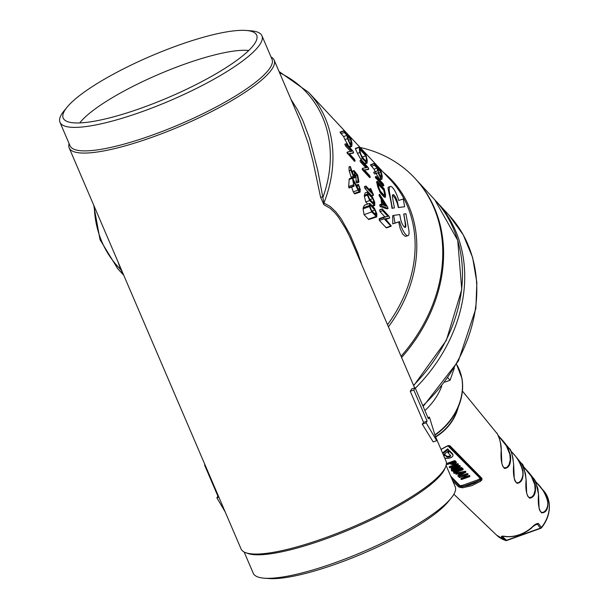 <?xml version="1.0" encoding="UTF-8"?>
<svg xmlns="http://www.w3.org/2000/svg" width="609" height="609" viewBox="0 0 609 609"><rect width="100%" height="100%" fill="white"/><g stroke="black" fill="none" stroke-linecap="round" stroke-linejoin="round"><path stroke-width="0.91" d="M465.124 475.698L465.976 476.565L469.668 475.492L469.577 476.664L461.736 479.473L461.104 479.443L461.348 479.1L465.268 477.7L463.776 476.177L459.232 477.555L467.331 474.396L467.948 474.426L467.697 474.769L464.644 475.865L466.136 477.387L465.976 476.565M466.136 477.387L469.204 476.284L469.828 476.322L469.577 476.664M461.074 479.268L461.188 478.278L464.629 477.045M460.944 478.613L461.104 479.443M459.232 477.555L459.323 476.383L467.172 473.566L467.796 473.604L467.697 474.769M459.879 475.203L458.531 473.825L456.385 474.221L456.149 473.81L465.832 472.135L458.904 476.398L458.272 476.147L459.879 475.203M455.89 473.969L455.989 472.98L465.124 471.267L465.672 471.313L465.634 472.447M455.768 473.33L455.928 474.16M458.12 476.284L458.113 475.317L459.308 474.617M457.983 475.599L458.143 476.421M460.655 474.746L459.551 473.627L463.951 472.812L460.655 474.746L460.107 473.528M461.66 473.239L460.495 473.924M451.634 470.848L451.756 469.859L452.616 469.547L453.446 469.79L461.264 467.468L462.947 468.664L462.855 469.836L455.441 472.493L454.512 473.338L453.895 473.3L454.573 472.805L452.715 470.909L451.665 471.023L452.776 470.369L453.598 470.612L453.446 469.79M453.598 470.612L461.424 468.291L463.106 469.486L462.855 469.836M455.585 472.439L455.38 473.026M453.895 473.3L454.002 472.211M451.505 470.201L451.665 471.023M455.075 472.112L453.971 470.993L461.295 468.831L462.064 469.608L455.075 472.112L454.474 470.841M461.416 468.953L454.915 471.29M459.886 466.799L452.038 469.615L451.414 469.577L451.665 469.234L457.839 467.019L449.48 467.689L457.656 464.522L458.272 464.553L458.021 464.903L451.855 467.111L459.742 466.365L459.582 465.542L460.054 465.619L459.726 465.969L460.054 465.619L460.206 466.448L459.886 466.799L460.206 466.448L459.742 466.365M451.383 469.402L451.513 468.405L454.497 467.339M451.261 468.755L451.414 469.577M449.457 467.545L449.648 466.509L457.496 463.7L458.113 463.731L458.021 464.903M449.32 466.867L449.648 466.509L449.48 467.689M455.037 465.969L459.582 465.542M456.072 461.645L456.453 462.87L456.232 462.467L454.733 464.545L451.003 464.34L450.257 463.586L446.58 464.644L454.679 461.493L456.232 462.467L456.072 461.645L454.52 460.663L446.671 463.479L446.58 464.644M455.365 462.779L454.36 464.165L451.87 464.035L451.124 463.274L454.619 462.018L455.517 463.046M455.205 461.957L454.207 463.342L451.604 463.099M503.392 536.392L502.562 536.689L506.498 540.29A1.926 1.538 132.4 0 1 505.394 540.358A32.361 26.385 -42.7 0 1 496.7 535.22L505.615 540.495A1.926 1.012 -72.1 0 1 505.394 540.358L501.435 536.757C501.199 536.034 502.79 535.958 506.208 536.529A32.817 26.758 -42.7 0 0 531.885 527.325C534.466 524.608 536.651 523.329 538.44 523.489L541.607 527.714A1.926 1.926 0 0 1 540.754 528.315A1.926 0.51 -109.7 0 1 540.396 528.132L537.389 524.204L535.166 525.004M535.912 481.886L544.408 492.049L546.6 496.289L547.856 500.621C548.458 508.629 546.395 512.717 541.667 512.885C538.813 509.939 537.762 503.902 538.523 494.767L537.861 488.41L534.39 479.344L528.97 472.698L533.24 479.138L535.38 485.403C536.118 493.237 534.184 497.492 529.579 498.177C526.45 495.498 525.285 489.362 526.085 479.778L525.407 473.307L521.822 463.929L516.265 457.1L520.528 463.449L522.994 470.742C523.595 478.522 521.624 482.724 517.102 483.348C514.034 480.539 512.877 474.365 513.646 464.819L512.945 458.196C511.918 453.37 510.685 450.142 509.253 448.506L503.544 441.502L508.249 448.627L510.464 455.189C511.263 463.472 509.276 467.902 504.518 468.481C501.603 465.443 500.499 459.239 501.207 449.868L500.484 443.086C499.41 438.077 498.147 434.75 496.693 433.09L462.414 391.031M498.033 435.252L503.544 441.502L498.025 435.229M510.662 450.797L516.265 457.1L510.654 450.774M523.283 466.342L528.97 472.698M535.897 481.864L544.187 491.372A32.361 26.385 -42.7 0 1 548.899 501.793A32.361 26.385 -42.7 0 1 541.431 527.432A1.926 1.591 142.6 0 1 540.396 528.132L506.498 540.29A1.926 0.51 70.3 0 0 506.855 540.472A1.926 1.926 0 0 1 505.615 540.495M440.985 449.366L446.367 446.427L448.78 445.529L449.998 445.857L481.932 478.354L481.902 479.93L480.592 481.232L471.747 485.7L462.437 487.817L458.524 486.835L452.761 480.988M538.554 495.718L539.064 507.936C540.632 517.726 549.836 509.695 547.369 500.415C545.283 493.191 541.508 487.116 536.049 482.191M513.684 465.9L514.255 478.301C515.937 488.311 524.859 479.725 522.507 470.521C520.459 462.886 516.561 456.423 510.822 451.117M501.253 450.98L501.846 463.479L502.92 466.616L504.145 467.803L506.764 467.529L509.002 464.796L510.243 459.947L509.855 454.352L506.315 445.758L498.2 435.587M526.123 480.813L526.663 493.123L527.676 496.122L529.206 497.507L531.809 497.073L533.743 494.828L535.105 490.207L534.809 484.756L531.314 476.337L523.436 466.654M450.675 476.109L460.054 485.708L462.855 485.213L463.388 486.416L468.892 485.259L474.297 483.226L478.446 481.019L477.913 479.816L480.28 478.453L447.744 445.689M501.435 536.757A1.926 1.538 132.4 0 0 502.562 536.689L502.653 536.354M531.885 527.325L536.445 524.227L537.389 524.204A1.926 1.591 142.5 0 0 538.44 523.489M506.855 536.575A1.926 0.891 -85.4 0 1 506.521 536.689L506.521 536.689A1.926 0.891 -85.4 0 1 506.208 536.529M448.78 445.529A0.959 0.548 85.4 0 1 448.437 445.796A0.959 0.548 85.4 0 1 448.133 445.674M441.045 449.488L446.511 446.519L448.879 445.849L480.965 478.484L480.904 479.496L479.922 480.311L462.132 486.72L462.437 487.817M461.599 485.685L462.132 486.72L459.437 486.241L451.581 478.232M460.625 485.875L460.092 487.611M481.902 479.93A0.959 0.548 -149 0 1 480.904 479.496A0.959 0.609 52 0 0 480.181 478.925M480.592 481.232L479.489 479.275M442.4 452.662A4.575 2.215 -10.9 0 1 442.674 452.89L447.676 448.841L448.597 449.777L448.757 450.607L443.382 454.953M442.812 453.621L442.674 452.89M442.85 453.705L447.836 449.663L447.676 448.841M447.836 449.663L448.757 450.607M444.585 457.755A4.575 2.215 169.1 0 0 450.257 457.861A4.575 2.215 169.1 0 0 452.982 455.189A4.575 2.215 169.1 0 0 452.639 454.565L449.67 451.543L449.518 450.713L447.889 452.03L448.049 452.852L450.485 455.342A2.208 1.066 -10.9 0 1 450.652 455.639A2.208 1.066 -10.9 0 1 449.343 456.925A2.208 1.066 -10.9 0 1 446.488 456.773L444.882 454.466L443.611 455.486M452.982 455.189L452.822 454.367A4.575 2.215 169.1 0 0 452.479 453.743L449.518 450.713M449.67 451.543L448.049 452.852M450.401 455.25A2.208 1.066 -10.9 0 1 449.183 456.103A2.208 1.066 -10.9 0 1 446.328 455.943L444.882 454.466M445.034 455.288L443.915 456.202M454.375 368.019L450.074 380.229L447.942 377.915M450.074 380.229L444.905 382.125M290.973 99.351L297.542 109.841L302.81 120.506L309.387 137.969L317.616 169.721L323.919 202.987L330.261 206.52L335.94 211.932L341.139 218.76L350.213 234.907L357.757 252.91L361.449 263.796M381.485 204.228A130.379 106.309 -42.7 0 0 381.12 199.128L379.019 195.146L379.902 194.705L387.568 206.946L387.842 208.476L381.797 205.888L381.409 204.198L382.825 204.791L381.767 198.899L381.12 199.128M388.032 208.065L386.875 208.818L387.149 208.377L386.875 208.818L380.199 206.603L379.925 204.731L379.689 205.225L381.28 204.654L381.409 204.198M367.029 163.182L365.339 163.783L364.54 163.273L360.734 159.2L357.392 153.361A130.212 106.179 -42.7 0 0 355.45 148.878L359.112 147.249L365.902 154.61L367.303 160.692L367.029 163.182L362.37 158.614L359.752 152.516L359.112 147.249M372.069 195.459L371.65 195.687L364.799 188.348L364.738 186.658L364.395 187.092M369.693 190.122L369.869 188.98L370.797 188.645L373.492 194.941L366.382 187.785L366.093 186.171L371.985 192.543L370.797 188.645M376.758 216.911L368.681 219.522L364.06 214.672L363.078 208.841A130.212 106.179 -42.7 0 0 363.238 207.745L364.403 205.248L369.526 203.406L370.295 203.825L374.527 208.4L376.826 213.759L376.758 216.911L371.749 211.917L369.45 206.558L369.526 203.406M355.108 160.54L354.316 161.141L354.529 160.753L354.316 161.141L346.917 152.646L347.632 151.9L346.917 152.646L347.663 151.892L351.926 151.222L346.635 145.49L346.346 143.884L353.098 151.199L353.555 152.92L349.292 153.59L354.59 159.33L354.88 160.943L348.112 153.62L347.663 151.892M350.822 151.618L345.478 145.909L345.006 144.356L346.346 143.884M353.654 152.41L352.459 153.316L352.474 152.836L352.459 153.316L349.406 153.719M404.65 206.756L398.507 207.486L397.685 202.904A6.684 1.789 70.3 0 0 392.98 194.629A6.684 1.789 70.3 0 0 392.47 197.065L394.411 207.897L391.99 208.331A130.486 106.4 -42.7 0 0 389.105 193.738L387.986 188.021L388.397 187.13L390.285 186.453A12.431 3.319 -109.7 0 1 398.689 200.475L403.249 198.968L404.65 206.756L398.301 207.562A130.554 106.461 -42.7 0 0 397.22 203.071L394.868 197.902L392.592 195.07M360.003 192.155L358.069 190.122L353.235 180.637L353.905 186.049L352.375 177.828L358.846 190.099L359.561 188.721L358.488 184.489L360.307 189.521L360.003 192.155L354.765 193.883L353.266 191.843L351.652 187.07M354.133 185.646L348.896 187.846L349.368 187.359L348.896 187.846L348.614 186.552A130.067 106.065 -42.7 0 0 349.132 179.48L349.467 178.871L349.132 179.48L352.23 178.376L352.375 177.828M358.899 181.642L358.663 182.045L358.145 180.827L357.133 175.164L354.857 172.697L355.017 177.615L353.38 176.313L350.769 170.231L350.419 166.592L353.091 174.707L353.844 175.521L354.545 174.319L354.194 170.68L357.734 175.171L358.899 181.642L356.471 182.829L356.844 182.38L356.471 182.829L356.09 181.566A130.136 106.118 -42.7 0 0 355.9 175.605L355.253 174.905M355.017 177.615L352.733 178.407M351.895 177.935L351.134 177.12L349.163 170.809A130.067 106.065 -42.7 0 0 348.987 167.422L350.419 166.592M352.954 174.555A130.105 106.088 -42.7 0 0 352.794 171.502L354.194 170.68M351.728 146.518L349.886 147.18L348.927 146.571L344.9 139.568A130.098 106.088 -42.7 0 0 343.605 136.576L340.21 132.572L344.009 130.897L350.807 138.258L352.055 143.526L351.728 146.518L350.67 145.947L347.533 138.624L346.947 135.381L343.605 136.576M367.729 204.045L365.773 201.952L364.342 196.281A130.212 106.179 -42.7 0 0 364.388 195.238L365.194 192.855L367.486 192.033L368.255 192.452L372.487 197.034L374.786 202.386L374.718 205.545L369.709 200.544L367.41 195.184L367.486 192.033M370.211 176.892L369.975 177.288L362.659 168.762L362.758 168.244L367.021 167.574L361.731 161.842L361.442 160.228L368.201 167.551L368.651 169.272L364.388 169.941L369.686 175.681L370.211 176.892L369.549 177.447L369.762 177.052L369.549 177.447L362.728 170.147L362.142 168.944L362.736 168.251M362.758 168.244L362.142 168.944L362.713 168.259M366.047 167.924L360.711 162.207L360.102 161.027L361.442 160.228M368.749 168.762L367.684 169.622L367.699 169.135L367.684 169.622L364.486 170.04M391.138 225.718L386.22 227.789L386.7 227.309L386.22 227.789L379.399 220.488L379.392 218.608L379.064 219.21L383.586 217.588L383.685 217.07L387.948 216.393L382.658 210.668L382.368 209.054L389.121 216.37L389.577 218.098L385.314 218.768L391.138 225.718L390.902 226.114L384.142 218.791L383.685 217.07L379.354 218.616M385.345 217.329L380.008 211.612L379.658 210.341L380.054 209.884L382.368 209.054M389.676 217.588L389.577 218.098L385.786 219.27M385.177 197.4L384.142 197.012L380.336 192.931L377.709 186.834A130.356 106.301 -42.7 0 0 376.636 182.045L377.413 181.444L384.21 188.805L385.604 194.888L385.33 197.377L380.671 192.809L378.052 186.712L377.413 181.444M381.919 179.221L380.869 178.643L378.06 172.758L375.951 173.344L375.487 171.631L377.641 170.847L377.146 168.076L374.497 165.214L374.208 163.6L381.006 170.954L382.254 176.229L381.919 179.221L380.153 179.777L375.959 173.512L374.702 173.908M376.073 173.413L374.588 173.946L373.766 172.674L375.182 171.73A130.387 106.324 -42.7 0 0 374.071 169.18L370.675 165.176L374.208 163.6M375.487 171.631L373.766 172.674L375.479 171.631L373.728 172.263M383.853 185.151L383.624 185.555L376.826 178.193L376.537 176.58L383.335 183.941L383.624 185.555L382.795 185.852L375.327 177.333M403.82 214.033L405.807 225.086A6.676 1.781 -109.7 0 1 405.602 227.119A6.676 1.781 -109.7 0 1 405.282 227.408A6.676 1.781 -109.7 0 1 400.593 219.179L399.763 214.535L393.642 215.403L395.02 223.054L399.603 221.615A12.424 3.319 70.3 0 0 408.015 235.683A12.424 3.319 70.3 0 0 408.601 235.15A12.424 3.319 70.3 0 0 408.601 228.725L405.906 213.736L403.691 214.079A130.608 106.499 137.3 0 1 405.35 225.254L404.871 227.385M393.642 215.403L392.63 215.761A130.486 106.4 137.3 0 1 392.744 223.868L398.674 221.95L400.189 228.542L402.541 233.909L405.221 236.368L408.015 235.683M271.043 56.995A111.493 23.804 156.8 0 1 274.141 60.085A111.493 23.804 156.8 0 1 272.802 67.744A111.493 23.804 156.8 0 1 166.797 131.742A111.493 23.804 156.8 0 1 69.182 147.934A111.493 23.804 156.8 0 1 69.091 143.557M414.653 387.918L349.901 237.107L345.608 228.596L338.368 217.078L335.041 212.96L330.124 208.255L323.859 204.67L320.54 197.042L313.064 161.69L308.276 143.526L300.313 121.153M436.661 440.672L433.174 441.921L422.281 424.191A111.493 23.804 -23.2 0 0 423.575 422.372L410.26 391.298A111.493 23.804 -23.2 0 0 410.976 390.141A111.493 23.804 -23.2 0 0 411.57 389.022L415.117 387.75L413.808 390.026L427.122 421.101L426.14 422.806L436.661 440.672L429.421 417.104L428.439 418.817L415.117 387.75M435.13 435.701L446.001 461.066A111.493 23.804 156.8 0 1 445.575 466.913A111.493 23.804 156.8 0 1 444.661 468.732A111.493 23.804 156.8 0 1 349.992 528.11A111.493 23.804 156.8 0 1 245.572 552.637A111.493 23.804 156.8 0 1 241.05 548.915L69.182 147.934M246.051 30.45L250.847 30.808A109.864 23.454 156.8 0 1 261.939 35.756L272.01 59.263A109.864 23.454 156.8 0 1 270.685 66.807A109.864 23.454 156.8 0 1 166.242 129.869A109.864 23.454 156.8 0 1 70.058 145.817L59.979 122.31A109.864 23.454 156.8 0 1 64.044 110.868L67.097 107.154A105.25 22.472 156.8 0 1 151.085 55.998A105.25 22.472 156.8 0 1 246.051 30.45A105.25 22.472 156.8 0 1 257.074 36.982A105.25 22.472 156.8 0 1 255.407 42.417A105.25 22.472 156.8 0 1 159.253 101.269A105.25 22.472 156.8 0 1 64.227 119.638A105.25 22.472 156.8 0 1 64.47 110.876A105.25 22.472 156.8 0 1 67.097 107.154M261.939 35.756A109.864 23.454 156.8 0 1 260.614 43.3A109.864 23.454 156.8 0 1 156.163 106.362A109.864 23.454 156.8 0 1 59.979 122.31M79.749 122.919A98.331 20.995 156.8 0 1 158.911 74.252A98.331 20.995 156.8 0 1 248.746 50.486M446.1 465.443L455.205 486.69A109.864 23.454 156.8 0 1 453.888 494.234A109.864 23.454 156.8 0 1 451.14 498.132L448.095 501.846A105.25 22.472 156.8 0 1 364.106 553.002A105.25 22.472 156.8 0 1 269.14 578.55L264.344 578.192A109.864 23.454 156.8 0 1 253.253 573.244L244.148 552.005M451.14 498.132A109.864 23.454 156.8 0 1 363.474 551.526A109.864 23.454 156.8 0 1 264.344 578.192M445.575 466.913L444.707 468.938A109.864 23.454 156.8 0 1 443.809 470.727A109.864 23.454 156.8 0 1 350.525 529.236A109.864 23.454 156.8 0 1 247.635 553.406L245.572 552.637M401.072 356.235A149.745 122.105 -42.7 0 0 360.125 147.462M121.161 269.201A3.844 1.02 -20.4 0 1 120.742 269.551L117.781 261.314M378.06 172.758L375.959 173.512M377.641 170.847L375.182 171.73M377.146 168.076L374.071 169.18M380.922 172.164L381.287 177.417L380.579 177.036L378.478 172.141L377.9 168.891L380.922 172.164L378.661 172.979M384.127 190.016L384.858 194.081L384.157 195.291L380.374 191.196L378.806 187.526L378.075 183.461L384.127 190.016L383.693 190.168A130.425 106.354 137.3 0 1 384.568 194.18L383.876 195.39M384.69 195.58L384.157 195.291M378.227 184.321L383.693 190.168M369.412 198.93L367.981 195.025L368.544 194.058L372.777 198.648L374.208 202.546L373.652 203.513L369.412 198.93M374.071 203.741L373.652 203.513M368.681 197.674L370.957 200.597M368.118 193.829L368.544 194.058L367.92 194.286M346.947 135.381L344.306 132.511L344.009 130.897M350.723 139.461L351.089 144.721L350.381 144.333L348.279 139.438L347.701 136.188L350.723 139.461L348.462 140.276M357.133 175.164L355.9 175.605M353.844 175.521L354.377 175.811M358.069 190.122L353.266 191.843M358.846 190.099L359.379 190.381M356.41 185.616L358.488 184.489M399.603 221.615L398.674 221.95M395.02 223.054L392.744 223.868M405.807 225.086L405.35 225.254M394.411 207.897L391.99 208.331M397.685 202.904L397.22 203.071M392.356 208.202L389.722 193.517L389.105 193.738M389.722 193.517A12.431 3.319 -109.7 0 1 390.285 186.453M371.452 210.295L370.021 206.398L370.584 205.431L374.817 210.021L376.073 212.944L375.692 214.886L371.452 210.295M376.111 215.106L375.692 214.886M370.158 205.195L370.584 205.431L369.96 205.659M365.864 186.567L366.093 186.171M373.492 194.941L371.65 195.687M365.826 155.813L366.549 159.878L365.857 161.096L362.073 157L360.505 153.331L359.774 149.266L365.826 155.813L362.644 156.955A130.28 106.232 137.3 0 1 363.215 158.233M366.39 161.377L365.857 161.096M361.091 155.295L362.644 156.955M381.767 198.899L379.932 195.969L379.757 194.507M383.503 205.081L382.642 200.285L386.403 206.299L383.503 205.081M383.008 202.317L384.972 205.697M376.309 176.983L376.537 176.58M422.281 424.191L426.14 422.806M427.929 417.645L429.421 417.104M410.26 391.298L413.808 390.026M423.575 422.372L427.122 421.101M204.875 464.515L204.563 465.055L205.035 464.888M204.563 465.055L217.877 496.122L216.895 497.835L218.852 497.134M216.895 497.835L225.193 511.933M217.877 496.122L218.349 495.954M323.859 204.67A3.844 3.319 108.6 0 1 323.919 202.987A129.915 105.936 137.3 0 0 308.535 92.317L390.567 180.005A130.699 106.575 -42.7 0 1 387.537 324.666M320.54 197.042A3.844 0.853 168.9 0 0 323.067 197.004A128.385 104.687 -42.7 0 0 279.569 72.753M122.713 272.824L120.742 269.551A128.385 104.687 -42.7 0 1 94.258 206.428M469.204 476.284L469.044 475.462M467.331 474.396L467.172 473.566M456.316 473.764L456.156 472.942M465.284 472.097L465.124 471.267M453.401 470.407L453.241 469.577M461.424 468.291L461.264 467.468M461.987 468.344L461.835 467.522M452.776 470.369L452.616 469.547M457.656 464.522L457.496 463.7M446.549 464.469L446.42 463.822M454.679 461.493L454.52 460.663M455.304 461.523L455.144 460.693M451.87 464.035L451.711 463.205M458.044 407.824A41.313 33.685 137.3 0 1 435.663 436.95M441.685 386.327A54.787 44.67 137.3 0 1 424.892 410.55M434.864 434.818A54.787 44.67 -42.7 0 0 461.797 378.151A54.787 44.67 -42.7 0 0 456.544 364.311L461.949 378.44C463.426 386.989 462.52 395.728 459.216 404.673A54.513 44.449 137.3 0 1 434.963 435.161M462.855 485.213L477.913 479.816M449.998 445.857A0.959 0.799 135.5 0 1 448.962 445.925A0.959 0.799 -44.5 0 0 448.574 445.788M460.054 485.708A0.959 0.799 -44.3 0 0 459.437 486.241A0.959 0.799 135.4 0 1 458.524 486.835M481.932 478.354A0.959 0.799 135.5 0 1 480.965 478.484A0.959 0.799 -44.5 0 0 480.28 478.453M461.942 378.669A54.513 44.449 137.3 0 1 459.216 404.673L456.552 411.821A41.587 33.914 -42.7 0 1 435.549 436.676M452.639 454.565L452.479 453.743M446.488 456.773L446.328 455.943M422.836 405.761A149.745 122.105 -42.7 0 0 474.921 268.196A149.745 122.105 -42.7 0 0 449.099 215.304L437.026 202.226A149.745 122.105 137.3 0 1 462.84 255.118A149.745 122.105 137.3 0 1 415.33 388.245M383.404 172.355A131.506 107.237 137.3 0 1 388.458 326.797M380.869 178.643L379.392 179.175M374.497 165.214L371.399 166.326M381.508 175.422L379.864 176.009M384.142 218.791L379.399 220.488M383.64 217.086L379.392 218.608M382.658 210.668L380.008 211.612M363.215 169.972L362.728 170.147M361.731 161.842L360.711 162.207M373.934 205.119L372.099 205.781M369.709 200.544L365.773 201.952M367.41 195.184L364.342 196.281M367.235 194.21L364.388 195.238M374.208 202.546L373.119 202.942M374.033 201.579L372.404 202.158M372.777 198.648L370.386 199.501M350.67 145.947L348.927 146.571M347.533 138.624L344.9 139.568M344.306 132.511L340.933 133.721M351.309 142.719L349.665 143.305M358.145 180.827L356.09 181.566M354.133 177.135L352.329 177.782M353.38 176.313L351.134 177.12M350.769 170.231L349.163 170.809M354.545 174.319L353.182 174.806M359.112 191.69L354.149 193.472M353.387 184.839L348.614 186.552M352.177 177.897L349.467 178.871M359.561 188.721L358.244 189.193M358.564 185.783L356.821 186.407M348.112 153.62L347.495 153.841M346.635 145.49L345.478 145.909M375.974 216.492L368.323 219.232M371.749 211.917L364.06 214.672M369.45 206.558L363.078 208.841M369.275 205.583L363.238 207.745M376.248 213.919L375.159 214.307M376.073 212.944L374.444 213.531M374.817 210.021L372.099 210.996M366.382 187.785L364.799 188.348M370.774 189.734L369.732 190.107M366.138 162.702L364.54 163.273M362.37 158.614L360.734 159.2M359.752 152.516L357.392 153.361M366.549 159.878L365.187 160.373M379.932 195.969L379.361 196.174M381.927 205.987L380.199 206.603M381.797 205.888L380.062 206.512M381.272 204.251L379.925 204.731M376.826 178.193L375.943 178.513M123.338 274.286A129.915 105.936 137.3 0 1 117.644 268.592L123.794 275.337M413.541 385.322A149.745 122.105 -42.7 0 0 434.757 199.775L415.886 179.335A149.745 122.105 137.3 0 1 401.605 357.468M469.722 475.583L469.882 476.405M460.891 478.529L461.051 479.352M459.019 476.634L459.178 477.464M467.849 473.688L468.001 474.518M455.707 473.231L455.867 474.061M465.702 471.366L465.862 472.196M457.945 475.53L458.105 476.352M463 468.747L463.16 469.577M455.524 471.945L455.684 472.774M453.682 472.386L453.842 473.208M451.452 470.11L451.612 470.932M451.208 468.664L451.36 469.493M449.282 466.791L449.442 467.621M458.166 463.822L458.326 464.644M460.092 465.695L460.252 466.517M446.367 463.731L446.526 464.56M496.7 535.22L453.88 494.249M539.064 507.929L538.584 494.851L535.821 481.704L534.39 479.344M514.247 478.286L513.707 464.903C512.397 454.367 510.913 448.902 509.253 448.506M526.656 493.115L526.146 479.862C524.326 468.313 522.88 463 521.822 463.929M523.276 466.319L528.977 472.698M501.846 463.479L501.268 449.952C501.496 440.977 496.289 431.408 496.693 433.09M541.607 527.714C547.917 519.584 550.391 511.027 549.021 502.052L544.187 491.372M532.106 527.554C524.28 534.169 515.747 537.214 506.521 536.689L502.783 536.293M540.754 528.315L506.855 540.472M435.877 201.008L437.026 202.226M449.099 215.304L463.243 234.861L472.614 257.531L476.862 282.447L475.85 308.634L458.455 360.863L423.141 406.454M279.044 71.519L308.535 92.317M370.531 164.712L373.995 163.463M376.651 181.566L377.245 181.36M379.81 209.755L382.155 208.917M387.05 219.004L389.608 218.091M386.479 227.911L391.115 226.251M360.041 160.525L361.228 160.098M367.707 169.614L368.681 169.264M369.762 177.577L370.188 177.425M372.586 206.306L374.718 205.545M340.058 132.107L343.796 130.76M349.079 166.858L350.205 166.463M352.885 170.939L353.981 170.55M356.707 182.959L358.876 182.175M349.147 187.968L354.118 186.187M349.307 178.787L352.23 177.737M356.189 185.174L358.328 184.405M344.808 144.219L346.125 143.747M352.482 153.308L353.578 152.912M354.529 161.278L355.093 161.073M364.509 186.529L365.88 186.034M369.686 188.897L370.63 188.562M371.962 195.87L373.462 195.329M355.336 148.451L358.937 147.157M379.08 194.56L379.559 194.385M387.019 208.834L387.971 208.491M379.826 204.723L381.318 204.19M375.266 176.823L376.324 176.45M383 185.989L383.837 185.684M274.141 60.085L300.328 121.191M93.695 205.119L100.043 239.725L117.644 268.592M415.254 178.658L415.886 179.335M434.757 199.775L457.724 240.357L461.751 289.564L446.328 340.393L413.686 385.672"/></g></svg>
